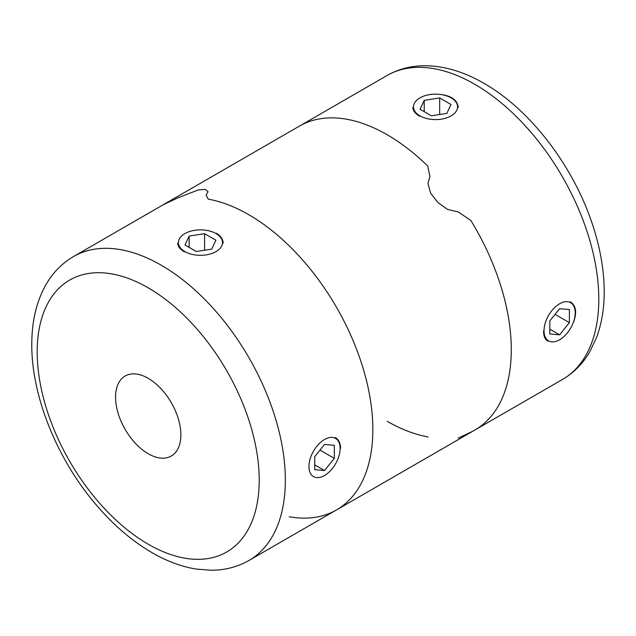 <?xml version="1.0" encoding="UTF-8"?>
<svg xmlns="http://www.w3.org/2000/svg" width="636" height="636" viewBox="0 0 636 636"><rect width="100%" height="100%" fill="white"/><g stroke="black" fill="none" stroke-linecap="round" stroke-linejoin="round"><path stroke-width="0.95" d="M458.27 438.069L470.799 432.178A175.464 101.307 -120 0 0 474.949 429.992A175.464 101.307 -120 0 0 470.799 220.406L458.27 211.963L447.569 209.411L437.83 202.502L430.691 193.28L427.933 183.446L429.92 176.466L427.71 165.996A175.464 101.307 -120 0 0 299.484 126.079L161.043 206.008A175.464 101.307 60 0 1 165.201 203.822A175.464 101.307 -120 0 0 161.043 206.008L73.545 256.523A175.464 101.307 60 0 1 161.274 265.22A175.464 101.307 60 0 1 275.905 419.84A175.464 101.307 60 0 1 249.01 560.443L336.508 509.921A175.464 101.307 -120 0 0 353.966 342.725A175.464 101.307 -120 0 0 208.282 199.163L206.08 195.173L208.282 199.163A175.464 101.307 60 0 1 248.779 214.698A175.464 101.307 60 0 1 363.402 369.317A175.464 101.307 60 0 1 336.508 509.921A175.464 101.307 -120 0 1 289.269 516.766M387.213 421.302A175.464 101.307 -120 0 0 427.71 436.837L427.917 437.242M570.444 301.806C576.017 305.717 577.075 312.427 573.624 321.943M547.739 341.135C544.988 339.409 543.597 336.046 543.557 331.038M419.482 116.142C415.165 113.598 412.947 110.712 412.828 107.476M439.905 94.398C451.306 95.631 457.427 99.987 458.246 107.476M562.455 379.477C573.759 372.855 582.854 363.649 589.747 351.851L596.393 337.907C601.553 324.185 604.16 308.977 604.2 292.274C604.2 269.553 599.923 245.854 591.369 221.185C571.605 163.468 528.588 108.12 482.605 82.561C463.048 71.455 443.729 65.842 424.641 65.731C410.951 65.786 398.398 69.062 386.99 75.557A175.464 101.307 -120 0 1 562.455 176.864A175.464 101.307 -120 0 1 562.455 379.477L474.949 429.992A175.464 101.307 -120 0 0 470.799 220.406L458.27 211.963M386.99 75.557L299.484 126.079A175.464 101.307 -120 0 1 427.71 165.996L429.92 176.466M177.73 197.931L165.201 203.822L177.73 197.931L198.162 189.965L205.301 189.433L208.059 191.738L206.08 195.173M184.4 251.864C180.083 249.328 177.865 246.434 177.746 243.198M216.51 233.325C220.827 235.964 223.045 239.255 223.164 243.198M335.363 437.528C338.718 439.603 340.459 443.173 340.586 448.221M148.212 378.325A46.174 26.656 60 0 1 178.382 419.013A46.174 26.656 60 0 1 171.299 456.012A46.174 26.656 60 0 1 125.125 429.356A46.174 26.656 60 0 1 125.125 376.035A46.174 26.656 60 0 1 148.212 378.325M216.041 251.594A22.045 12.728 180 0 1 184.869 251.594A22.045 12.728 180 0 1 184.869 233.595A22.045 12.728 180 0 1 216.041 233.595A22.045 12.728 180 0 1 216.041 251.594M189.146 236.067L185.004 244.987L196.317 251.514L211.764 249.129L215.906 240.209L204.593 233.674L189.146 236.067L189.146 247.372M204.593 250.234L204.593 233.674M324.527 475.497A22.045 12.728 -60 0 1 308.937 466.498A22.045 12.728 -60 0 1 324.527 439.5A22.045 12.728 -60 0 1 340.117 448.499A22.045 12.728 -60 0 1 324.527 475.497L324.527 475.497M324.527 444.437L314.733 456.616L314.733 469.678L324.527 470.553L334.321 458.373L334.321 445.311L324.527 444.437M319.98 450.089L334.321 458.373M314.733 464.9L324.527 470.553M559.608 339.767A22.045 12.728 -60 0 1 544.026 330.768A22.045 12.728 -60 0 1 559.608 303.77A22.045 12.728 -60 0 1 575.198 312.769A22.045 12.728 -60 0 1 559.608 339.767L559.608 339.767M559.608 308.706L549.814 320.894L549.814 333.956L559.608 334.83L569.403 322.643L569.403 309.589L559.608 308.706M555.069 314.367L569.403 322.643M549.814 329.178L559.608 334.83M451.123 115.871A22.045 12.728 180 0 1 419.951 115.871A22.045 12.728 180 0 1 419.951 97.872A22.045 12.728 180 0 1 451.131 97.872A22.045 12.728 180 0 1 451.123 115.871M424.228 100.345L420.086 109.265L431.399 115.792L446.854 113.399L450.988 104.479L439.683 97.952L424.228 100.345L424.228 111.65M439.683 114.512L439.683 97.952M148.212 287.838A156.997 90.638 60 0 1 244.351 535.623A156.997 90.638 60 0 1 52.073 424.61A156.997 90.638 60 0 1 148.212 287.838M474.949 429.992L336.508 509.921M249.01 560.443C237.618 566.922 225.096 570.198 211.438 570.269L196.031 569.053C181.57 566.66 167.101 561.31 152.616 552.994C132.94 541.634 114.552 526.083 97.467 506.336C57.367 460.361 30.941 395.433 31.8 342.828C31.959 320.337 36.761 300.804 46.205 284.22C53.098 272.391 62.209 263.161 73.545 256.523"/></g></svg>

